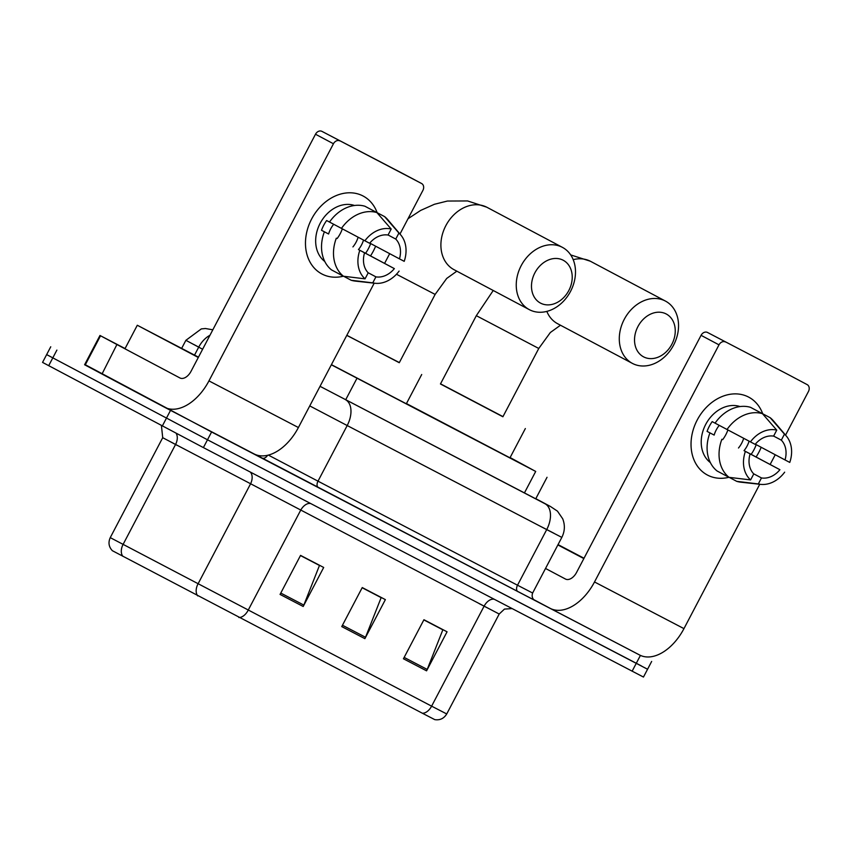 <?xml version="1.0" encoding="UTF-8"?>
<svg xmlns="http://www.w3.org/2000/svg" width="851" height="851" viewBox="0 0 851 851"><rect width="100%" height="100%" fill="white"/><g stroke="black" fill="none" stroke-linecap="round" stroke-linejoin="round"><path stroke-width="1.28" d="M331.337 364.792L535.705 471.443L510.111 457.561M639.59 654.993L211.591 431.978L84.76 364.462M651.664 661.44L647.568 669.248L207.495 439.786L46.645 354.59L207.495 439.786L641.42 665.939M320.04 386.322A22.041 14.775 -62.1 0 1 320.412 386.514L550.31 506.409A22.041 19.477 -61.9 0 1 550.437 506.483L535.811 498.675M422.394 713.244L112.353 550.693C108.779 546.874 108.077 542.523 110.247 537.63L431.617 706.16A11.02 6.765 117.5 0 1 422.394 713.244L434.787 719.638C439.956 720.414 443.935 718.521 446.732 713.957L499.197 614.028L162.711 437.701L161.424 425.532M647.568 669.248L643.462 677.056L203.389 447.594L42.55 362.398L50.752 346.782M403.438 658.77L423.936 619.73L447.062 631.804L426.574 670.833L403.438 658.77M280.064 594.423L300.552 555.384L323.688 567.457L303.201 606.486L280.064 594.423M341.751 626.591L362.249 587.562L385.375 599.625L364.888 638.654L341.751 626.591M362.154 587.733L381.152 597.636L365.526 637.261A8.818 5.414 117.5 0 1 364.888 638.654M300.467 555.554L319.465 565.458L303.839 605.093A8.818 5.414 117.5 0 1 303.201 606.486M423.841 619.9L442.839 629.814L427.213 669.439A8.818 5.414 117.5 0 1 426.574 670.833M558.043 544.608L584.02 558.245M583.882 558.511L557.905 544.874M558.011 544.672L583.988 558.309M583.85 558.575L557.873 544.938M748.561 397.055A44.082 34.785 -62 0 1 762.687 413.724A44.082 34.785 -62 0 0 748.731 397.151L748.731 397.151A44.082 34.785 -62 0 0 748.561 397.055A44.082 34.785 -62 0 0 697.224 420A44.082 34.785 -62 0 0 707.575 475.124A44.082 34.785 -62 0 1 707.404 475.028A44.082 34.785 -62 0 1 697.277 419.894A44.082 34.785 -62 0 1 748.561 397.055M761.188 447.286A44.082 34.785 -62 0 1 756.071 456.987A44.082 34.785 -62 0 0 761.188 447.286M728.956 477.294A44.082 34.785 -62 0 1 707.575 475.124A44.082 34.785 -62 0 0 728.956 477.294M533.811 599.668L550.097 608.305A44.082 27.083 -62.5 0 0 550.203 608.369A44.082 27.083 -62.5 0 0 594.509 581.967L718.999 344.846L701.064 335.326L576.563 572.446A11.02 6.765 117.5 0 1 565.49 579.052A11.02 6.765 117.5 0 1 565.458 579.031L545.523 568.457M550.31 608.422L639.537 654.962A44.082 27.083 -62.5 0 0 639.644 655.015A44.082 27.083 -62.5 0 0 683.959 628.623L759.752 484.262M770.155 464.433L775.24 454.753M785.547 435.127L808.45 391.492A5.51 4.351 118 0 0 807.173 384.62A5.51 4.351 118 0 0 807.152 384.609L789.217 375.089A5.51 4.351 -62 0 1 789.239 375.1A5.51 4.351 -62 0 1 789.26 375.11M701.064 335.326A5.51 4.351 -62 0 1 707.479 332.454L789.239 375.1M725.414 341.974A5.51 4.351 118 0 0 718.999 344.846M707.479 332.454L789.217 375.089M727.871 429.978A27.551 21.743 -62 0 1 722.701 439.616M773.633 436.074L781.314 440.148A22.041 17.392 -62 0 1 785.037 459.944L755.326 444.179M729.201 477.358L736.743 481.358L758.326 483.942L761.475 477.943A22.041 17.392 -62 0 0 779.91 469.709L744.029 450.658A22.041 17.392 118 0 0 749.071 441.18M761.475 477.943L753.624 473.784M743.678 438.329A22.041 17.392 -62 0 1 738.487 447.998M710.34 462.572A31.966 25.222 -62 0 1 705.787 424.266A31.966 25.222 -62 0 1 740.062 406.576M750.422 441.892A28.657 22.615 -62 0 1 776.75 430.127L773.602 436.127A22.041 17.392 -62 0 0 755.167 444.371L712.191 421.628A31.966 25.222 -62 0 0 707.064 431.383L714.159 435.084A22.041 17.392 118 0 1 719.233 425.394M779.91 469.709L751.125 454.36A31.966 25.222 -62 0 0 756.22 444.658M750.039 454.126A22.041 17.392 -62 0 0 753.763 473.922L750.614 479.921L729.03 477.337L717.074 470.986A36.37 28.7 -62 0 1 709.925 432.925M715.042 423.17A36.37 28.7 -62 0 1 750.497 407.321L762.453 413.671L776.75 430.127M784.654 472.177A28.657 22.615 -62 0 1 760.709 484.368L740.923 482.198A36.37 28.7 -62 0 1 736.743 481.358M729.03 477.337A36.37 28.7 -62 0 1 721.882 439.276M727.009 429.521A36.37 28.7 -62 0 1 762.453 413.671M760.709 484.368A28.657 22.615 -62 0 1 758.326 483.942M750.614 479.921A28.657 22.615 -62 0 1 745.306 451.658M781.314 440.148L784.462 434.148L770.166 417.692L758.177 411.405M770.166 417.692A36.37 28.7 -62 0 1 773.463 420.894L786.345 436.063A28.657 22.615 -62 0 1 789.771 462.423L785.037 459.944M784.462 434.148A28.657 22.615 -62 0 1 786.345 436.063M744.029 450.658L751.125 454.36M707.064 431.383L714.159 435.084M666.163 313.945A24.243 19.137 118 0 0 637.931 326.561A24.243 19.137 118 0 0 643.622 356.877A24.243 19.137 118 0 0 671.854 344.261A24.243 19.137 118 0 0 666.163 313.945M632.516 363.462A35.274 27.828 -62 0 1 632.378 363.388A35.274 27.828 -62 0 1 624.283 319.285A35.274 27.828 -62 0 1 665.312 301.009A35.274 27.828 -62 0 1 665.45 301.084A35.274 27.828 -62 0 1 673.545 345.198A35.274 27.828 -62 0 1 632.516 363.462M440.446 383.982L502.898 416.767L538.768 348.463L476.315 315.678L440.446 383.982M502.984 416.618L440.531 383.833M525.344 428.553L509.972 457.827L406.448 403.565M563.128 260.204A24.243 19.137 118 0 0 534.885 272.831A24.243 19.137 118 0 0 540.587 303.147A24.243 19.137 118 0 0 568.819 290.521A24.243 19.137 118 0 0 563.128 260.204M529.482 309.732A35.274 27.828 -62 0 1 529.343 309.658A35.274 27.828 -62 0 1 521.248 265.544A35.274 27.828 -62 0 1 562.266 247.279A35.274 27.828 -62 0 1 562.405 247.354A35.274 27.828 -62 0 1 570.5 291.457A35.274 27.828 -62 0 1 529.482 309.732M399.342 362.569L346.782 335.379M346.825 335.294L399.268 362.717L435.127 294.414L396.46 274.245M421.713 374.504L406.342 403.778L331.411 364.654M363.005 195.964A44.082 34.785 -62 0 1 377.131 212.644A44.082 34.785 -62 0 0 363.175 196.06L363.175 196.06A44.082 34.785 -62 0 0 363.005 195.964A44.082 34.785 -62 0 0 311.668 218.909A44.082 34.785 -62 0 0 322.018 274.033A44.082 34.785 -62 0 1 321.838 273.948A44.082 34.785 -62 0 1 311.721 218.803A44.082 34.785 -62 0 1 363.005 195.964M375.621 246.205A44.082 34.785 -62 0 1 370.515 255.896A44.082 34.785 -62 0 0 375.621 246.205M343.4 276.203A44.082 34.785 -62 0 1 322.018 274.033A44.082 34.785 -62 0 0 343.4 276.203M116.917 344.517L102.003 374.036L116.917 344.517L99.971 335.475L125.076 348.548M102.003 374.036L164.53 407.225A44.082 27.083 -62.5 0 0 164.637 407.278A44.082 27.083 -62.5 0 0 208.952 380.886L333.443 143.755L315.498 134.235L191.007 371.366A11.02 6.765 117.5 0 1 179.933 377.961A11.02 6.765 117.5 0 1 179.901 377.95L117.374 344.761M101.546 373.791L84.6 364.749L99.971 335.475M164.743 407.331L253.981 453.87A44.082 27.083 -62.5 0 0 254.087 453.934A44.082 27.083 -62.5 0 0 298.403 427.532L374.195 283.17M384.599 263.342L389.684 253.662M399.981 234.036L422.894 190.411A5.51 4.351 118 0 0 421.617 183.529A5.51 4.351 118 0 0 421.596 183.518L403.661 173.998A5.51 4.351 -62 0 1 403.682 174.008A5.51 4.351 -62 0 1 403.704 174.019L421.617 183.529M315.498 134.235A5.51 4.351 -62 0 1 321.923 131.362L421.596 183.518M339.857 140.894A5.51 4.351 118 0 0 333.443 143.755M321.923 131.362L403.661 173.998M342.315 228.887A27.551 21.743 -62 0 1 337.145 238.525M388.077 234.982L395.758 239.067A22.041 17.392 -62 0 1 399.47 258.864L369.77 243.088M343.644 276.267L351.186 280.266L372.759 282.862L375.919 276.862A22.041 17.392 -62 0 0 394.353 268.618L358.473 249.577A22.041 17.392 118 0 0 363.515 240.088M375.919 276.862L368.068 272.692M358.122 237.248A22.041 17.392 -62 0 1 352.931 246.907M324.784 261.48A31.966 25.222 -62 0 1 320.231 223.175A31.966 25.222 -62 0 1 354.505 205.485M364.866 240.812A28.657 22.615 -62 0 1 391.194 229.036L388.045 235.046A22.041 17.392 -62 0 0 369.611 243.28L326.635 220.537A31.966 25.222 -62 0 0 321.508 230.291L328.603 233.993A22.041 17.392 118 0 1 333.677 224.302M394.353 268.618L365.568 253.268A31.966 25.222 -62 0 0 370.664 243.567M364.483 253.045A22.041 17.392 -62 0 0 368.206 272.831L365.058 278.841L343.474 276.245L331.507 269.895A36.37 28.7 -62 0 1 324.359 231.844M329.486 222.079A36.37 28.7 -62 0 1 364.93 206.24L376.897 212.59L391.194 229.036M399.098 271.086A28.657 22.615 -62 0 1 375.153 283.277L355.367 281.107A36.37 28.7 -62 0 1 351.186 280.266M343.474 276.245A36.37 28.7 -62 0 1 336.326 238.184M341.442 228.43A36.37 28.7 -62 0 1 376.897 212.59M375.153 283.277A28.657 22.615 -62 0 1 372.759 282.862M365.058 278.841A28.657 22.615 -62 0 1 359.739 250.566M395.758 239.067L398.906 233.068L384.609 216.611L372.621 210.314M384.609 216.611A36.37 28.7 -62 0 1 387.907 219.813L400.778 234.982A28.657 22.615 -62 0 1 404.214 261.331L399.47 258.864M398.906 233.068A28.657 22.615 -62 0 1 400.778 234.982M358.473 249.577L365.568 253.268M321.508 230.291L328.603 233.993M198.294 357.484L137.298 325.252L198.464 357.154M198.326 357.431L154.276 334.177L198.432 357.218M524.418 492.942L535.705 471.443M345.708 399.736L356.995 378.238M200.24 347.942L193.698 344.421M202.623 349.25L185.89 340.315L181.678 348.336M194.539 355.09L198.698 347.176A22.041 14.775 -62.1 0 1 209.952 335.283M534.545 600.221L255.683 454.657M640.324 655.589L632.133 671.205M56.889 350.091L48.688 365.707M170.519 410.395L162.318 426.011M211.591 431.978L203.389 447.594M532.63 593.019L561.83 537.396L546.714 529.599L517.514 585.222L532.63 593.019C530.641 598.7 535.641 601.061 534.609 600.263M320.412 386.514L545.002 503.739A22.041 13.542 117.5 0 1 546.714 529.599L347.197 425.543L317.997 481.166L517.514 585.222A5.51 3.383 -62.5 0 0 517.951 591.69M345.485 399.683A22.041 13.542 117.5 0 1 347.197 425.543L309.753 405.906M268.342 455.083L317.997 481.166A5.51 3.383 -62.5 0 0 318.423 487.634M545.002 503.739L550.31 506.409M262.012 458.008A5.51 3.691 117.9 0 0 267.608 455.264M554.022 533.3L541.938 527.067M238.844 617.507A11.02 6.765 -62.5 0 0 248.066 610.422L300.531 510.504A11.02 6.765 117.5 0 1 310.679 503.558M197.73 595.913A11.02 7.393 -62.1 0 1 197.921 584.094L250.385 484.166A11.02 7.393 117.9 0 0 250.375 472.103M494.229 599.285A11.02 6.765 117.5 0 0 484.081 606.231L431.617 706.16L446.732 713.957M122.863 556.309A11.02 7.393 -62.1 0 1 123.055 544.48L175.519 444.562A11.02 7.393 117.9 0 0 176.125 433.297M177.072 445.328L170.519 441.807M491.389 609.933L479.294 603.689M342.464 625.24L365.526 637.261M404.151 657.408L427.213 669.439M280.777 593.062L303.839 605.093M594.509 581.967L683.959 628.623M590.828 261.48A35.274 27.828 118 0 0 590.69 261.406A35.274 27.828 118 0 0 590.551 261.331A35.274 27.828 118 0 0 573.202 259.661M546.831 311.402A35.274 27.828 118 0 0 557.628 323.72A35.274 27.828 118 0 0 557.767 323.795M487.197 207.431A35.274 27.828 118 0 0 487.059 207.357A35.274 27.828 118 0 0 486.921 207.282A35.274 27.828 118 0 0 445.892 225.558A35.274 27.828 118 0 0 453.987 269.661A35.274 27.828 118 0 0 454.126 269.735M208.952 380.886L298.403 427.532M100.535 335.773L85.164 365.058M535.726 498.835L547.033 477.294M561.83 537.396C564.862 531.332 565.16 525.131 562.713 518.802L557.469 511.153L550.437 506.483M212.824 329.805L205.463 328.518L201.325 328.901L185.89 340.315M110.247 537.63L162.711 437.701M499.197 614.028L504.462 609.093L512.057 608.582M550.203 608.369L639.644 655.015M560.469 325.231L550.342 332.507L538.768 348.463M557.628 323.72L632.378 363.388M590.69 261.406L665.45 301.084M590.307 261.204L570.691 254.917M493.229 290.489L476.315 315.678M456.838 271.171L446.701 278.447L435.127 294.414M453.987 269.661L529.343 309.658M487.059 207.357L562.405 247.354M486.676 207.155L467.582 200.942L447.392 201.049L434.435 204.272L420.66 210.42L408.023 218.739M164.637 407.278L254.087 453.934M137.298 325.252L124.948 348.782"/></g></svg>
